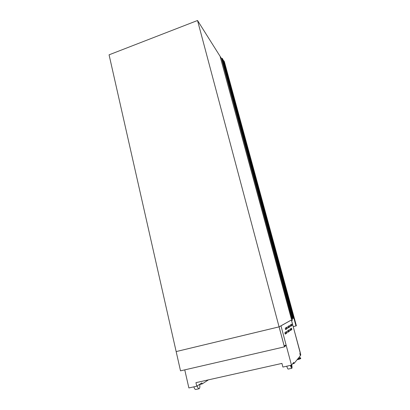 <?xml version="1.0" encoding="UTF-8"?>
<svg xmlns="http://www.w3.org/2000/svg" width="410" height="410" viewBox="0 0 410 410"><rect width="100%" height="100%" fill="white"/><g stroke="black" fill="none" stroke-linecap="round" stroke-linejoin="round"><path stroke-width="0.61" d="M284.402 346.875L180.513 370.845L176.156 351.575L279.102 326.852L284.376 346.66L286.19 345.343L284.402 346.875L197.538 20.5L220.426 56.836M284.099 345.625L286.139 345.153M291.633 318.985L220.237 56.903L291.397 319.041L293.401 318.252L222.932 59.465L222.23 58.338L293.017 318.462M220.442 56.831L221.513 58.527L222.23 58.338M286.954 327.113L287.328 328.512L285.621 329.614L285.242 328.179L286.954 327.113M286.252 327.549L286.482 328.717L285.468 329.363M289.419 325.581L289.783 326.929L288.189 327.959L287.825 326.575L289.419 325.581M288.742 326.001L288.963 327.129L288.045 327.713M291.73 324.141L292.084 325.448L290.593 326.411L290.234 325.074L291.73 324.141M291.069 324.551L291.29 325.637L290.449 326.175M286.611 331.485L286.995 332.915L285.247 334.135L284.863 332.674L286.611 331.485M285.913 331.957L286.129 333.115L285.078 333.848M289.132 329.773L289.506 331.152L287.876 332.295L287.502 330.88L289.132 329.773M288.455 330.234L288.671 331.352L287.712 332.013M291.495 328.174L291.853 329.507L290.326 330.573L289.967 329.209L291.495 328.174M290.833 328.62L291.044 329.702L290.172 330.301M291.423 319.99L280.983 325.842L291.479 365.156L293.75 362.414L294.037 363.485L300.274 355.834L299.894 353.194L300.305 352.708L291.387 319.974M291.515 365.115L291.484 366.76L290.695 365.33M291.725 364.859C292.115 366.935 292.161 368.072 291.858 368.272C291.515 368.241 291.044 367.278 290.434 365.392M197.538 20.5L109.07 54.827L176.156 351.575L279.077 326.867L292.212 319.513L292.012 318.775M184.756 369.866L188.872 387.947L196.764 386.194L195.944 382.653L281.931 363.409L282.895 367.063L291.479 365.156M208.444 379.855L202.14 383.939L199.706 384.483M202.14 383.939L201.899 382.904L196.764 386.194M294.037 363.485L292.596 363.808M280.947 325.853L291.392 320M199.68 384.324C200.034 386.876 199.839 388.347 199.101 388.747C198.44 388.772 197.799 387.834 197.174 385.928M199.101 388.747L195.719 389.49C195.073 389.526 194.442 388.644 193.833 386.845M291.858 368.272L288.189 369.082C287.835 369.051 287.354 368.093 286.749 366.207M291.161 365.228L291.249 366.576M300.192 352.841L300.802 355.091L300.187 355.229M291.433 319.949L300.802 355.091M300.064 352.989L300.597 354.957L300.161 355.06M300.571 354.86L300.146 354.957M291.448 319.938L291.612 320.61M292.038 318.765L292.417 320.159L291.633 320.605M223.265 60.69L223.67 60.542L224.367 61.654L296.374 325.755L293.252 326.667M223.67 60.542L296.005 326.011M221.682 58.538L292.397 318.616M221.513 58.527L292.222 318.662M297.317 359.462L300.653 358.309C301.232 358.499 300.13 358.955 297.353 359.693L297.347 359.693C299.689 359.119 300.679 358.74 300.325 358.555M297.66 359.042L300.571 357.997L300.653 358.309M297.855 358.801L300.571 357.997M299.167 357.192L300.428 357.807M291.044 329.702L291.853 329.507M288.671 331.352L289.506 331.152M286.129 333.115L286.995 332.915M291.29 325.637L292.084 325.448M288.963 327.129L289.783 326.929M286.482 328.717L287.328 328.512"/></g></svg>
